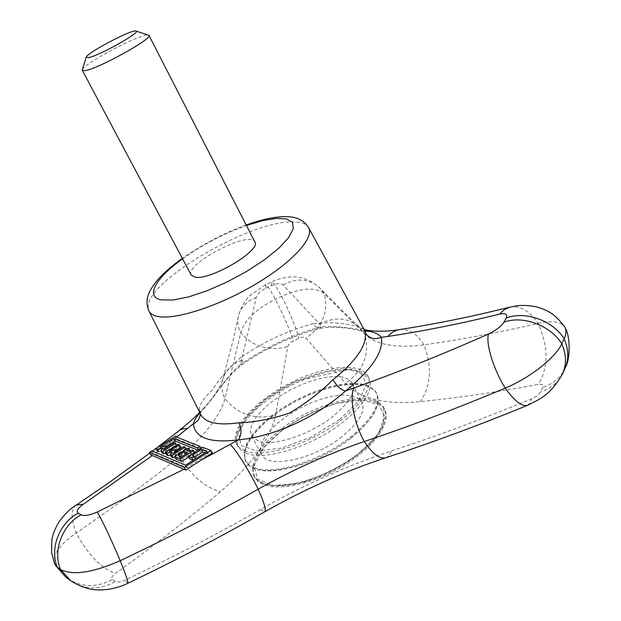 <?xml version="1.0" encoding="UTF-8"?>
<svg xmlns="http://www.w3.org/2000/svg" width="621" height="621" viewBox="0 0 621 621"><rect width="100%" height="100%" fill="white"/><g stroke="black" fill="none" stroke-linecap="round" stroke-linejoin="round"><path stroke-width="0.47" stroke-dasharray="3.1 2.33" d="M262.621 483.146L257.583 480.25L254.191 476.377C248.858 463.134 258.01 447.267 281.647 428.762C317.199 401.088 374.284 388.366 383.871 408.005C390.935 420.332 374.626 444.465 344.95 462.932C315.367 481.477 278.93 490.054 262.621 483.146M372.251 401.019L363.262 399.777L352.689 400.203L340.952 402.245L328.493 405.8L315.747 410.722L303.18 416.823L291.202 423.895L280.242 431.696L270.694 439.963L262.908 448.401L257.218 456.707L253.88 464.578L253.081 471.696L254.936 477.743L258.328 481.632L263.374 484.535C279.698 491.475 316.136 482.921 345.695 464.376C375.363 445.909 391.649 421.76 384.578 409.394C382.303 405.35 378.197 402.555 372.251 401.019M260.579 509.422C217.148 534.099 172.025 557.635 125.209 580.03C120.598 582.04 117.307 582.537 115.351 581.512L112.362 579.502C110.887 578.213 111.873 576.218 115.327 573.525C153.247 546.208 188.318 518.931 220.533 491.692C252.11 464.322 270.477 438.822 275.639 415.193L287.841 346.114L291.07 342.179L298.903 338.259C302.109 336.877 304.469 336.823 305.974 338.111L345.447 383.312C352.068 390.648 361.678 395.988 374.3 399.311C387.03 402.571 402.369 403.332 420.308 401.593C457.242 397.937 496.606 392.2 538.415 384.376C542.28 383.856 543.748 384.826 542.808 387.294L540.72 391.735C539.253 394.374 536.179 396.765 531.483 398.907C483.324 418.748 436.625 436.105 391.37 450.962C346.875 465.766 303.281 485.249 260.579 509.422L264.701 511.82M54.33 563.255C52.467 554.6 59.779 544.493 76.267 532.942C113.441 507.543 147.914 482.059 179.671 456.489C204.627 435.996 219.725 416.714 224.965 398.643L240.723 332.677C244.317 320.32 255.86 309.173 275.328 299.237L281.6 296.295C301.503 287.725 315.709 286.832 324.216 293.624L364.768 334.168C376.008 344.857 395.74 348.42 423.957 344.849C459.781 339.842 497.832 332.693 538.128 323.401C551.533 320.374 560.321 321.437 564.466 326.576M197.975 450.225L198.829 450.551L201.468 448.851L176.364 438.775L157.183 450.893M165.326 445.754L176.597 437.091M150.825 454.945L153.364 453.322L154.621 453.827L158.06 451.257M199.861 412.763C211.101 402.346 222.085 381.286 240.513 364.434L256.248 297.475C257.273 294.028 260.478 290.939 265.85 288.214L265.578 284.728C266.851 284.713 270.104 289.549 275.328 299.237C284.03 316.423 290.038 330.287 293.368 340.828M265.85 288.214L271.361 285.613C276.819 283.238 280.7 282.99 283.005 284.876L322.027 326.592C339.547 326.367 353.939 327.857 365.202 331.047M158.836 451.607L163.804 450.341L162.244 453.136M165.45 452.95L176.977 445.723L175.596 445.133L165.582 451.436L167.445 448.067L161.452 449.612L166.498 446.468M212.405 452.903L203.874 449.759L189.63 458.888M195.856 458.601L193.698 457.762L194.909 456.994M204.953 452.864L208.276 454.091L186.944 467.691L154.621 453.827M188.652 457.04L194.986 453.012L193.55 452.453L191.346 453.866L188.256 452.631L190.461 451.234L189.04 450.667L175.828 459.02M173.375 457.863L186.564 449.557L185.151 448.983L175.037 455.379L176.915 451.995L170.853 453.594L175.96 450.396M180.936 447.252L179.539 446.67L166.475 454.882M170.527 455.022L173.22 454.316L171.652 457.126M176.364 438.775L175.013 436.431M151.928 450.862L153.364 453.322M186.944 467.691L185.516 465.214M364.364 330.023L364.077 329.495C362.237 326.91 339.772 320.428 313.465 323.595C315.499 327.166 317.626 328.765 319.846 328.393L322.027 326.592C293.818 333.989 266.642 346.603 240.513 364.434L242.198 364.48C243.238 363.526 242.819 361.143 240.94 357.323C228.753 368.175 219.221 379.051 212.335 389.941C204.123 397.743 199.76 404.24 199.256 409.433L200.296 413.633M206.964 451.568L208.276 454.091M192.246 455.294L193.698 457.762M202.493 447.322L203.874 449.759M201.095 448.215L201.468 448.851M198.829 450.551L198.479 449.899M159.977 447.267L161.452 449.612M167.002 447.314L167.445 448.067M164.146 449.092L165.582 451.436M174.229 442.765L175.596 445.133M176.69 445.226L176.977 445.723M162.516 447.896L163.804 450.341M194.614 452.375L194.986 453.012M187.658 448.253L189.04 450.667M186.82 450.194L188.256 452.631M189.956 451.436L191.346 453.866M192.161 450.023L193.55 452.453M186.308 449.115L186.564 449.557M171.916 451.84L173.22 454.316M178.173 444.287L179.539 446.67M169.362 451.226L170.853 453.594M176.449 451.211L176.915 451.995M173.585 453.012L175.037 455.379M183.777 446.577L185.151 448.983M181.511 456.777L182.916 459.214L179.842 457.949L185.625 454.308L188.706 455.542L182.916 459.214M187.395 453.058L188.706 455.542M178.398 455.503L179.842 457.949M82.36 69.723C83.664 63.505 142.946 32.401 148.481 35.048M191.175 274.987C184.561 264.08 249.595 230.112 254.789 241.771M350.562 438.426C320.413 462.381 272.883 476.858 254.525 468.576C249.743 466.666 246.646 463.802 245.217 459.967L244.495 452.895L246.972 444.683L252.421 435.748L260.517 426.511L270.865 417.374L282.966 408.727L296.302 400.933L310.298 394.312L324.379 389.157L337.94 385.688L350.376 384.104L361.119 384.5L369.619 386.93L375.402 391.331C382.878 402.843 374.595 418.538 350.562 438.426M350.469 438.418C313.481 468.063 254.385 480.367 246.351 461.931C237.796 447.306 262.225 418.841 296.341 401.011C330.325 382.94 368.362 378.468 376.505 393.31C381.612 404.97 372.934 420.006 350.469 438.418M254.183 467.582L248.617 464.322L246.234 461.628L244.907 459.012L244.185 451.964L246.653 443.782L252.095 434.871L260.183 425.657L270.508 416.544L282.586 407.919L295.891 400.141L309.863 393.535L323.906 388.389L337.436 384.927L349.84 383.336L360.553 383.724L369.029 386.138L374.797 390.524L376.047 392.402C381.147 404.038 372.46 419.059 349.988 437.471C319.9 461.356 272.487 475.81 254.183 467.582M339.477 419.718L311.618 436.85L281.732 448.09L256.535 451.048L241.204 445.443L238.293 432.891L247.593 416.21L266.813 398.604L292.266 383.173C310.997 374.82 328.206 369.976 343.902 368.633L360.785 372.468L366.475 383.739L359.085 400.607L339.477 419.718M246.459 453.322L241.515 450.644L238.239 446.988C229.886 432.744 254.594 404.527 288.827 386.627C322.936 368.501 360.917 363.658 368.874 378.111C373.834 389.483 365.001 404.333 342.381 422.668C312.091 446.476 264.624 461.201 246.459 453.322M245.171 450.939L240.234 448.277L236.958 444.636C228.637 430.446 253.399 402.276 287.647 384.368C321.771 366.227 359.745 361.321 367.671 375.721C374.409 387.38 357.595 410.978 327.601 429.468C297.7 448.028 261.216 457.18 245.171 450.939M258.336 441.05L251.699 436.066L250.41 430.904L251.808 424.671L255.751 417.716L262 410.388L270.197 403.052L279.924 396.066L290.706 389.755L302.047 384.407L313.395 380.277L324.224 377.576L333.997 376.458L342.21 377.009L348.412 379.229L352.231 383.064C356.035 391.874 349.165 403.332 331.614 417.436C308.513 435.461 272.557 446.794 258.336 441.05M341.69 436.951C313.349 459.587 268.093 469.072 261.79 454.813L260.409 449.503L261.72 443.138L265.571 436.066L271.726 428.661L279.838 421.271L289.487 414.261L300.222 407.958L311.517 402.649L322.842 398.597L333.671 395.996L343.46 395.003L351.703 395.693L357.968 398.069L361.857 402.051C365.8 411.141 359.078 422.777 341.69 436.951M282.664 429.825L263.351 448.09L254.199 465.657L257.521 479.156L273.457 485.583L299.353 483.13C320.11 476.858 339.703 467.271 358.131 454.386L377.816 434.498L384.958 416.675L378.756 404.488L361.243 399.94L336.256 403.448C317.354 409.55 299.485 418.344 282.664 429.825M127.802 583.329L125.209 580.03M70.802 580.782C84.728 589.903 99.577 590.144 115.351 581.512M67.619 578.477C81.545 587.59 96.457 587.932 112.362 579.502M76.243 505.059C70.794 509.585 70.794 518.877 76.267 532.942C87.708 554.452 100.726 567.982 115.327 573.525M179.306 430.423C174.027 435.352 174.152 444.038 179.671 456.489C191.617 475.942 205.24 487.679 220.533 491.692M241.825 360.296C232.308 363.704 226.06 369.681 223.094 378.236C221.006 385.059 221.627 391.859 224.965 398.643C238.177 414.657 255.076 420.176 275.639 415.193M256.248 297.475C246.553 301.154 240.591 307.411 238.355 316.236C237.168 321.849 237.959 327.329 240.723 332.677C253.05 346.922 268.73 351.548 287.756 346.557M271.361 285.613L271.408 281.973C272.945 281.849 276.337 286.623 281.6 296.295C290.248 313.52 296.015 327.508 298.903 338.259M283.005 284.876C297.552 277.377 310.112 278.635 320.684 288.649L324.216 293.624C328.796 311.68 322.71 326.506 305.974 338.111M319.466 324.224C334.641 316.26 348.102 317.401 359.854 327.64L364.768 334.168C370.085 354.18 363.642 370.558 345.447 383.312M399.582 329.596C409.053 328.688 417.18 333.772 423.957 344.849C432.278 366.662 431.067 385.579 420.308 401.593M509.794 307.209C520.181 305.361 529.628 310.756 538.128 323.401C548.498 346.829 548.591 367.151 538.415 384.376M565.389 367.477L564.869 368.68C560.553 377.63 553.195 383.832 542.808 387.294M562.129 374.603C557.751 382.916 550.617 388.63 540.72 391.735M527.563 405.303L530.047 403.052L531.483 398.907M385.726 457.747C388.265 456.877 390.143 454.619 391.37 450.962M199.256 409.433L200.373 413.788M313.465 323.595C288.423 330.225 264.251 341.465 240.94 357.323M308.784 228.008L308.451 227.387C306.37 224.134 302.023 222.334 295.402 221.984C254.478 218.212 146.269 280.343 148.132 307.279L148.815 310.717M182.574 258.817C202.337 244.829 223.622 233.713 246.428 225.462M254.936 477.743L254.191 476.377C261.666 489.441 291.505 489.038 323.588 474.98C342.334 466.402 357.913 455.985 370.326 443.728C375.736 437.836 379.897 432.115 382.831 426.565L383.871 408.005L384.578 409.394M565.102 327.671L565.343 328.23M156.546 448.013L155.902 448.502M152.456 451.102L149.832 453.082M363.984 329.324L359.854 327.64C350.228 318.705 330.093 298.654 320.684 288.649C310.221 279.574 299.896 275.701 289.697 277.036C282.376 277.851 276.283 279.497 271.408 281.973L265.578 284.728L250.705 294.913C245.07 299.997 240.956 307.108 238.355 316.236L233.496 338.779L223.094 378.236C221.511 383.266 217.482 394.327 199.675 412.391M366.204 331.847C362.237 331.73 340.766 324.511 319.854 328.408C293.128 335.402 267.247 347.426 242.206 364.488C223.653 379.501 216.822 394.118 208.687 402.687C202.648 409.635 199.807 413.206 200.172 413.384M200.218 413.477L200.412 413.865M246.195 225.012C224.515 232.828 203.23 243.952 182.333 258.367M245.862 461.038L246.351 461.931M376.047 392.402L376.505 393.31M244.907 459.012L245.217 459.967M374.797 390.524L375.402 391.331M236.958 444.636L238.239 446.988L236.298 437.572L237.199 432.946L239.077 428.148L245.466 418.181L249.867 413.097L260.742 403.013L267.069 398.131L281.072 388.979L296.209 381.053L352.534 368.633L368.874 378.111L367.671 375.721M251.699 436.066L261.79 454.813M352.231 383.064L361.857 402.051"/><path stroke-width="0.93" d="M365.202 331.047C372.709 331.397 378.08 333.485 381.333 337.312L387.915 336.427C422.955 331.179 460.153 323.758 499.532 314.156L504.26 309.693L509.794 307.209C515.337 306.246 520.258 303.995 535.744 306.696C548.809 310.415 554.817 314.071 564.466 326.576L565.102 327.671C566.476 330.582 566.166 334.292 564.171 338.818L561.803 343.824C555.096 358.092 529.651 378.018 505.222 388.102C456.769 408.463 409.782 426.27 364.263 441.523C328.4 453.687 293.027 469.585 258.165 489.201C213.903 514.204 167.918 538.034 120.202 560.701C92.793 572.733 72.905 575.683 60.532 569.558L57.342 567.268L54.33 563.255M230.073 444.411L200.886 460.308L185.757 470.081L183.979 469.243L97.233 512.03C89.719 515.275 84.332 516.206 81.064 514.825C62.387 524.667 52.459 550.912 60.532 569.558L70.802 580.782C88.547 591.852 99.888 590.152 108.287 589.352C116.034 587.986 122.539 585.976 127.802 583.329C175.13 560.654 220.758 536.816 264.701 511.82C304.461 489.309 344.802 471.285 385.726 457.747C431.579 442.773 478.853 425.292 527.563 405.303C541.279 398.542 550.485 394.475 562.129 374.603L564.869 368.68C568.976 359.373 568.735 349.421 564.171 338.818C552.946 320.42 524.939 310.616 506.154 318.092L503.903 322.214C501.163 326.467 496.024 330.395 488.502 334.005C442.292 354.49 397.393 372.491 353.807 388.016L345.447 391.051C315.507 417.809 274.606 436.33 238.262 439.916L230.073 444.411C235.786 449.371 249.37 470.928 258.165 489.201C264.236 502.785 266.417 510.33 264.701 511.82M81.064 514.825L78.254 513.148C75.995 511.238 77.726 508.234 83.455 504.143L152.339 455.535L183.979 469.243M155.871 448.432L157.183 450.893L158.836 451.607L157.517 449.177L162.516 447.896L160.94 450.706L162.601 451.436L175.572 443.324L174.229 442.765L164.146 449.092L166.04 445.699L159.977 447.267L173.872 438.566L197.478 448.044L200.04 446.398L175.013 436.431L155.871 448.432L157.517 449.177M176.597 437.091L193.364 423.778L195.297 418.903L199.861 412.763M194.909 456.994L202.687 452.018L201.328 449.495L206.964 451.568L185.516 465.214L151.928 450.862L149.459 452.383L150.825 454.945L152.339 455.535M499.532 314.156C505.626 312.922 507.831 314.234 506.154 318.092M160.94 450.706L162.244 453.136L163.944 453.889L165.45 452.95M166.498 446.468L175.184 440.988L197.975 450.225M200.886 460.308L212.405 452.903L210.961 450.411L202.493 447.322L188.31 456.381L191.827 457.755L194.404 456.125L192.246 455.294L201.328 449.495M188.31 456.381L189.63 458.888L193.193 460.293L195.856 458.601L194.404 456.125M202.687 452.018L204.953 452.864M174.517 456.544L180.3 458.927L193.542 450.559L192.161 450.023L189.956 451.436L186.82 450.194L189.025 448.797L187.658 448.253L174.517 456.544L175.828 459.02L181.666 461.442L188.652 457.04M175.96 450.396L180.936 447.252L179.523 444.846L178.173 444.287L165.178 452.445L166.855 453.167L171.916 451.84L170.333 454.657L172.025 455.379L185.143 447.128L186.308 449.115M165.178 452.445L166.475 454.882L168.182 455.628L170.527 455.022M170.333 454.657L171.652 457.126L173.375 457.863L172.025 455.379M149.459 452.383L184.282 467.365L210.961 450.411M184.282 467.365L185.757 470.081M200.296 413.633C200.179 418.275 197.874 421.659 193.364 423.778C195.002 437.937 209.968 443.316 238.262 439.916C241.592 435.212 241.841 429.491 239.007 422.761C254.618 422.358 271.478 419.121 289.588 413.05C305.811 403.417 320.281 392.317 332.98 379.749C336.761 386.122 340.921 389.895 345.447 391.051C371.87 369.348 383.832 351.439 381.333 337.312C374.525 339.974 369.161 338.484 365.241 332.864L364.077 329.495L308.784 228.008M191.827 457.755L193.193 460.293M200.04 446.398L201.095 448.215M198.479 449.899L197.478 448.044M173.872 438.566L175.184 440.988M166.04 445.699L167.002 447.314M175.572 443.324L176.69 445.226M162.601 451.436L163.944 453.889M180.3 458.927L181.666 461.442M193.542 450.559L194.614 452.375M189.025 448.797L190.406 451.141M166.855 453.167L168.182 455.628M185.143 447.128L183.777 446.577L173.585 453.012L175.487 449.604L169.362 451.226L179.523 444.846M175.487 449.604L176.449 451.211M184.274 451.809L187.395 453.058L181.511 456.777L178.398 455.503L184.274 451.809L185.57 454.215M136.007 31.073L148.947 35.335C153.659 38.067 98.553 68.659 85.318 70.592L82.368 70.437L82.36 69.723M149.001 35.444L254.789 241.771C262.093 249.921 210.503 280.653 195.072 277.183L191.175 274.987M88.469 57.66L86.172 57.287C85.977 53.359 132.001 29.086 135.929 31.05C142.318 31.524 99.096 55.797 88.469 57.66M97.233 512.03C101.13 518.069 112.215 541.512 120.202 560.701C125.931 574.93 128.462 582.467 127.802 583.329M78.254 513.148C59.43 522.812 49.331 548.747 57.342 567.268L65.686 576.971L67.619 578.477M503.903 322.214C522.564 315.08 550.532 325.303 561.803 343.824C566.577 354.925 566.686 365.179 562.129 374.603M488.502 334.005C485.622 343.483 493.555 369.573 505.222 388.102C514.716 401.236 522.16 406.972 527.563 405.303M353.807 388.016C349.297 397.75 354.211 423.561 364.263 441.523C372.476 453.858 379.633 459.268 385.726 457.747M83.455 504.143L76.243 505.059C71.011 508.071 65.477 513.373 59.647 520.98C55.851 526.973 53.422 532.515 52.358 537.6C51.83 538.477 51.59 543.522 51.636 552.729L54.586 563.899M187.402 428.622L183.474 428.669L179.756 430.097L156.546 448.013M387.915 336.427C391.3 332.569 395.189 330.287 399.582 329.596C384.034 332.204 368.936 331.303 363.984 329.324M200.373 413.788L200.816 414.681C205.683 422.979 218.413 425.672 239.007 422.761M332.98 379.749C356.299 360.848 367.05 345.222 365.241 332.864M148.815 310.717L149.149 311.377C150.53 313.815 153.278 315.484 157.4 316.376C174.563 320.335 218.064 306.487 255.34 284.325C292.716 262.209 314.994 237.276 308.451 227.387C304.569 221.278 298.608 217.785 290.558 216.9C282.881 216.139 269.134 216.713 246.195 225.012M246.428 225.462L262.722 220.61L276.492 218.367L286.716 218.965L292.522 222.489L293.283 228.8L288.711 237.532L278.961 248.09L264.655 259.656L246.91 271.268L227.193 281.926L207.204 290.713L188.66 296.9L173.065 300.021L161.6 299.927C144.654 297.063 155.638 277.998 182.574 258.817M55.222 565.04L65.686 576.971L70.802 580.782M565.343 328.23C570.458 336.466 570.319 359.349 565.389 367.477M155.902 448.502L152.456 451.102M149.832 453.082L108.372 483.115L76.243 505.059M199.675 412.391C194.187 417.964 187.402 423.98 179.306 430.423M509.794 307.209L480.918 314.063C453.369 320.257 426.254 325.427 399.582 329.596M364.364 330.023L366.204 331.847M182.333 258.367C160.521 274.016 154 283.836 150.018 290.876C146.385 297.832 146.098 304.663 149.149 311.377L200.412 413.865M82.368 70.437L191.307 275.243M86.172 57.287L82.298 69.94"/></g></svg>
